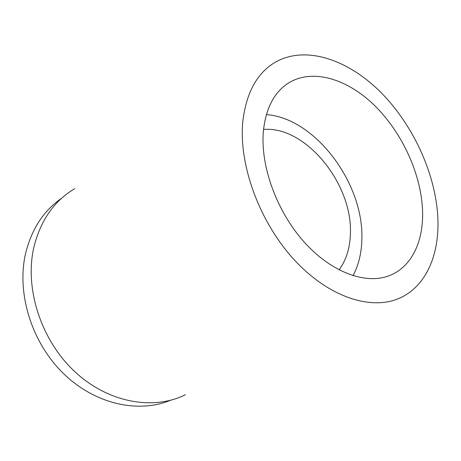 <?xml version="1.0" encoding="UTF-8"?>
<svg xmlns="http://www.w3.org/2000/svg" width="461" height="461" viewBox="0 0 461 461"><rect width="100%" height="100%" fill="white"/><g stroke="black" fill="none" stroke-linecap="round" stroke-linejoin="round"><path stroke-width="0.69" d="M263.364 131.373C260.269 165.92 276.692 211.357 304.064 241.916C331.453 272.526 365.78 284.8 389.217 275.684C411.327 267.317 423.284 242.083 422.61 212.314C421.78 175.261 402.545 132.924 374.47 105.396C346.442 78.007 310.432 67.537 286.402 84.415C273.31 93.906 265.628 109.557 263.364 131.373M266.406 114.599C315.307 118.085 363.954 183.564 361.856 239.219C361.58 252.956 358.635 265.121 353.011 275.713M339.042 269.898C346.194 260.206 349.974 248.22 350.383 233.94C352.901 184.319 305.764 125.686 263.548 129.455M170.397 400.315C138.277 413.586 94.885 404.285 63.22 373.306C31.561 342.39 16.481 293.208 25.505 253.798C31.515 229.209 43.593 210.665 61.739 198.172M74.728 188.676C54.035 200.944 40.372 220.652 33.734 247.799C24.485 288.799 41.115 340.345 74.797 371.652C108.479 403.047 153.588 410.595 185.478 394.72M437.938 220.104C439.016 254.553 426.529 284.725 401.94 297.028C374.159 311.308 330.779 298.866 295.247 260.897C259.716 223.049 238.274 164.444 242.878 120.961C246.428 92.258 257.342 72.613 275.62 62.028C306.265 44.907 348.942 59.976 381.593 93.139C414.278 126.533 436.498 176.027 437.938 220.104"/></g></svg>
